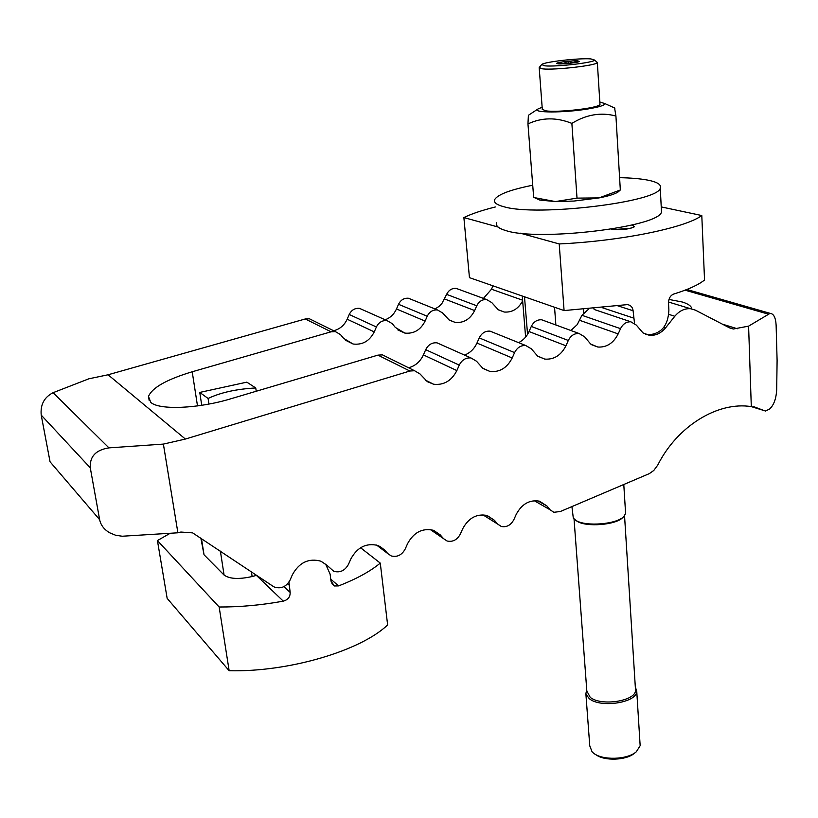 <?xml version="1.0" encoding="UTF-8"?>
<svg xmlns="http://www.w3.org/2000/svg" width="818" height="818" viewBox="0 0 818 818"><rect width="100%" height="100%" fill="white"/><g stroke="black" fill="none" stroke-linecap="round" stroke-linejoin="round"><path stroke-width="1.23" d="M668.971 299.439L682.151 301.975C688.275 303.836 691.496 306.147 691.813 308.897M386.863 357.047L382.456 354.869L377.936 355.124L230.901 398.765C198.283 408.714 159.213 410.288 150.768 402.374L148.498 396.433C152.138 387.671 166.708 379.45 192.21 371.771L331.075 331.811L335.36 331.597L340.452 334.582L343.662 338.396L353.079 344.01C362.476 345.135 369.542 341.096 374.255 331.893L376.392 326.985C378.775 322.302 382.343 320.186 387.078 320.625L392.221 323.642L395.309 327.425L404.849 333.09C413.806 333.989 420.564 329.991 425.104 321.096L427.221 316.239C429.532 311.699 432.947 309.603 437.477 309.95L442.65 312.977L449.225 320.083L455.207 322.425C463.775 323.141 470.248 319.194 474.634 310.564L476.751 305.779C478.98 301.361 482.262 299.296 486.598 299.562L491.771 302.599L498.223 309.715L504.225 312.026C512.18 312.619 518.315 308.897 522.641 300.881M273.11 586.332L192.639 532.876L180.87 532.048L177.895 532.794L122.25 536.23L115.696 535.279L109.653 532.784C104.101 529.491 100.767 525.125 99.643 519.686L90.287 467.835C89.581 456.597 95.798 449.941 108.937 447.875L163.385 444.092L185.379 439.051L409.879 371.024L414.552 370.728L420.043 373.979L427.323 381.658L433.642 384.245C443.847 385.36 451.587 380.799 456.853 370.574L459.256 365.114C461.935 359.9 465.841 357.517 470.974 357.947L476.505 361.219L482.937 368.437L490.043 371.495C499.737 372.374 507.119 367.875 512.201 357.987L514.583 352.609C517.16 347.568 520.892 345.206 525.79 345.544L531.332 348.826L537.6 356.065L544.737 359.092C553.98 359.777 561.046 355.339 565.944 345.779L568.316 340.462C570.811 335.574 574.389 333.253 579.062 333.499L584.584 336.791L590.688 344.051L597.825 347.036C606.649 347.558 613.428 343.182 618.173 333.908L620.525 328.662C622.948 323.918 626.394 321.627 630.862 321.801L636.332 325.094L642.979 332.875L649.38 335.308C655.576 335.82 661.016 333.284 665.709 327.691L674.799 316.269C679.339 310.86 684.564 308.335 690.484 308.703L695.464 310.175L729.523 327.865L733.357 329.02L748.593 326.137L770.106 313.345C773.685 313.703 775.689 317.619 776.118 325.114L777.1 360.441L776.691 389.542C776.221 398.632 773.859 405.125 769.626 409L765.525 411.025L751.302 406.618C717.897 401.229 677.294 426.076 657.754 465.084L653.786 470.462L649.328 473.622L560.463 511.465L553.878 512.303L550.064 509.778L547.058 506.086L539.594 501.199C529.655 499.501 521.864 503.898 516.209 514.399L513.898 519.563C510.851 525.207 506.628 527.508 501.24 526.455L497.538 523.99L494.399 520.268L487.16 515.504C476.72 513.5 468.561 517.937 462.671 528.817L460.34 534.062C457.15 539.921 452.712 542.232 447.047 540.995L443.499 538.612L440.217 534.87L433.274 530.258C422.313 527.896 413.744 532.365 407.569 543.663L405.217 548.97C401.863 555.074 397.2 557.395 391.239 555.933L387.885 553.663L384.46 549.89L377.906 545.483C366.362 542.692 357.343 547.17 350.84 558.939L348.478 564.328C344.93 570.688 340.012 573.009 333.724 571.281L327.047 565.35L320.993 561.22C308.815 557.907 299.286 562.385 292.415 574.676L290.032 580.146C286.269 586.803 281.065 589.113 274.429 587.068L273.11 586.332M440.994 344.613L437.006 342.834C432.027 342.394 428.264 344.675 425.697 349.675L423.407 354.91C420.227 361.679 415.288 365.963 408.56 367.773M493.673 332.599L490.064 331.147C485.319 330.809 481.71 333.059 479.236 337.895L476.955 343.059C474.256 348.908 470.115 352.916 464.542 355.084M544.962 320.983L541.69 319.787C537.15 319.521 533.684 321.75 531.291 326.443L529.031 331.546C526.71 336.607 523.234 340.308 518.602 342.65M588.715 309.03L581.935 315.298L577.211 324.644L570.892 330.503M594.911 309.736L630.862 321.801M99.643 519.686L50.062 461.802L41.217 415.094C40.256 404.685 44.213 397.211 53.098 392.691L88.906 378.785L108.078 374.777L305.278 318.969L331.075 331.811M108.078 374.777L185.379 439.051M313.519 320.799L309.439 318.785L305.278 318.969M333.642 330.738C339.818 329.173 344.327 325.329 347.169 319.214L349.214 314.48L376.392 326.985M363.264 310.032L359.562 308.386C354.961 307.936 351.515 309.971 349.214 314.48M385.166 319.777C390.288 317.854 394.061 314.245 396.485 308.969L398.519 304.296L427.221 316.239M411.812 299.613L408.448 298.253C404.051 297.905 400.738 299.92 398.519 304.296M435.064 308.979L439.184 306.31L441.965 303.386L446.608 294.357L476.751 305.779M459.205 289.511L456.158 288.386C451.935 288.12 448.755 290.104 446.608 294.357M483.448 298.406L491.485 289.224L492.978 285.83M163.385 444.092L177.895 532.794M751.302 406.618L748.593 326.137M613.797 229.582L631.026 228.232M632.304 224.96L634.431 226.75C628.582 229.418 621.026 230.247 611.741 229.234L611.312 229.112M593.888 308.57L594.144 309.48M495.34 206.974C482.068 210.287 471.577 213.815 463.878 217.557L469.45 277.639L564.083 310.574L627.488 304.603C630.821 305.216 632.692 307.271 633.101 310.768L634.512 323.233M645.709 334.358L647.948 334.818C661.169 334.03 668.153 325.799 668.889 310.124L668.521 302.905C668.695 298.396 670.402 295.451 673.643 294.061C688.214 289.562 698.511 284.869 704.543 280.001L701.793 215.533C685.423 227.833 621.036 241.044 559.215 243.948L564.083 310.574M661.23 206.913L701.793 215.533M463.878 217.557L498.039 227.015M520.074 233.12L559.215 243.948M208.938 404.072L208.089 398.468C220.645 392.507 236.535 389.01 255.758 387.967L256.228 391.249M201.739 405.309L199.756 392.425L208.089 398.468M199.756 392.425L246.832 382.149L255.758 387.967M256.637 575.33L252.128 576.537C238.938 579.492 229.592 579.001 224.081 575.064L204.03 554.778L200.839 538.039M288.959 582.119L290.155 592.396C290.278 596.915 287.987 599.829 283.273 601.148C261.351 605.136 239.971 607.089 219.152 607.007L157.424 540.575L170.175 533.285M219.152 607.007L229.152 670.729C288.826 672.253 360.82 650.678 387.63 624.932L380.278 563.101C370.339 571.353 356.454 578.96 338.601 585.903L334.46 585.974L331.024 581.209L330.083 574.031L325.625 564.154M229.152 670.729L167.158 598.377L157.424 540.575M380.278 563.101L360.564 547.733M496.7 222.782C495.473 225.87 498.561 228.467 505.953 230.604C538.653 241.647 660.075 226.893 661.486 211.852L661.333 208.968M532.722 185.226C510.493 189.694 497.814 194.459 494.696 199.531C493.448 202.414 496.536 204.817 503.949 206.749C536.72 216.801 658.807 202.107 660.269 188.089C661.578 184.623 657.243 181.933 647.253 180.021C640.003 178.682 630.79 177.895 619.594 177.67M599.931 103.814L599.788 104.704C597.447 108.221 557.62 112.751 545.851 110.839L542.191 109.295M614.594 107.956L615.923 116.023C601.005 112.056 586.322 114.51 571.874 123.395L577.007 198.12L555.422 201.576L539.788 200.062L534.819 197.833M577.007 198.12L599.042 197.905C608.735 196.034 615.156 194.009 618.285 191.841L620.33 189.981L599.042 197.905L573.96 201.054L555.422 201.576L534.297 197.608M571.874 123.395C556.506 117.199 541.864 117.373 527.958 123.917L528.387 115.297M542.15 107.27L538.091 108.927C530.913 112.915 564.318 112.996 588.326 108.886C599.41 106.984 604.942 105.225 604.901 103.6L599.809 101.984M527.958 123.917L533.663 197.322M615.923 116.023L620.33 189.981M541.547 64.724L539.185 67.557L542.753 68.896C554.931 70.246 596.424 65.471 597.345 62.628L596.465 61.698M544.87 65.839C556.158 67.045 594.512 62.577 594.604 60.062L590.893 58.916C579.318 57.884 543.53 61.974 541.68 64.561L544.87 65.839M571.925 506.587L573.306 518.162L576.117 520.524C585.882 526.802 616.608 524.307 623.705 516.639L625.606 513.561L625.494 511.751M575.575 520.197L577.242 521.352C586.567 527.344 615.872 524.972 622.651 517.651L623.705 516.639M574.042 519.011L586.823 690.934L590.197 697.314C600.933 706.445 635.279 701.23 635.535 690.474L635.402 688.337M586.7 689.359L585.852 694.001L589.277 698.674C600.504 708.245 636.496 702.785 636.762 691.507L635.31 686.742M585.913 694.257L589.768 745.852L592.109 751.865L593.285 752.928C601.874 760.556 627.263 759.912 636.312 751.773L640.157 745.709L640.013 743.347M595.872 754.636C604.093 761.241 626.435 760.443 634.492 753.214L635.831 752.151M558.173 63.845L556.71 63.364C556.843 62.28 572.805 60.409 577.815 60.88L579.297 61.442C578.582 62.536 562.927 64.325 558.173 63.845M577.805 62.015L577.733 61.002L572.978 62.71L568.029 61.36L563.295 63.62L558.336 62.812L558.377 63.855L558.336 62.812M568.173 63.467L568.029 61.36M197.496 405.922L192.21 371.771M379.624 546.22L384.46 549.89M376.525 545.044L387.885 553.663M433.724 530.412L440.217 534.87M430.34 529.573L443.499 538.612M486.444 515.309L494.399 520.268M482.896 514.829L497.538 523.99M537.855 500.831L547.058 506.086M534.226 500.688L550.064 509.778M377.936 355.124L409.879 371.024M347.169 319.214L374.255 331.893M396.485 308.969L425.104 321.096M444.583 298.979L474.634 310.564M491.485 289.224L522.59 300.196M753.797 406.699L763.664 410.401M722.314 324.122L737.325 328.764M685.085 290.175L768.03 314.051M668.766 314.357L674.799 316.269M663.971 327.118L665.709 327.691M581.935 315.298L620.525 328.662M579.696 320.329L618.173 333.908M531.291 326.443L568.316 340.462M529.031 331.546L565.944 345.779M479.236 337.895L514.583 352.609M476.955 343.059L512.201 357.987M425.697 349.675L459.256 365.114M423.407 354.91L456.853 370.574M53.098 392.691L108.937 447.875M41.217 415.094L90.287 467.835M583.531 309.449L583.735 312.415M524.502 296.801L527.559 334.358M554.543 307.261L555.872 324.991M617.723 305.789L633.101 310.768M602.304 307.711L633.521 318.049M252.128 576.537L251.433 571.854M224.081 575.064L220.379 551.097M204.03 554.778L201.443 538.438M283.273 601.148L256.402 575.391M290.155 592.396L283.958 586.608M289.132 585.156L287.65 583.786M338.601 585.903L330.758 579.154M148.498 396.433L149.203 400.667M335.36 331.597L309.439 318.785M353.079 344.01L345.36 340.155M387.078 320.625L359.562 308.386M404.849 333.09L397.845 329.93M437.477 309.95L408.448 298.253M455.207 322.425L448.847 319.818M486.598 299.562L456.158 288.386M504.225 312.026L498.438 309.869M733.357 329.02L729.349 327.773M690.484 308.703L668.521 302.026M649.38 335.308L647.948 334.818M597.825 347.036L591.639 344.726M579.062 333.499L541.69 319.787M544.737 359.092L537.907 356.3M525.79 345.544L490.064 331.147M490.043 371.495L482.497 368.09M470.974 357.947L437.006 342.834M433.642 384.245L425.309 380.073M414.552 370.728L382.456 354.869M770.106 313.345L686.854 289.49M525.606 337.088L522.252 296.014M331.873 583.725L334.46 585.974M660.269 188.089L661.486 211.852M538.091 108.927L528.356 115.318M614.952 108.14L604.901 103.6M594.604 60.062L597.416 62.536M597.345 62.628L599.972 104.489M623.786 484.522L625.606 513.561M624.543 515.729L635.535 690.474M636.762 691.507L640.157 745.709M539.226 68.109L542.283 109.08"/></g></svg>
